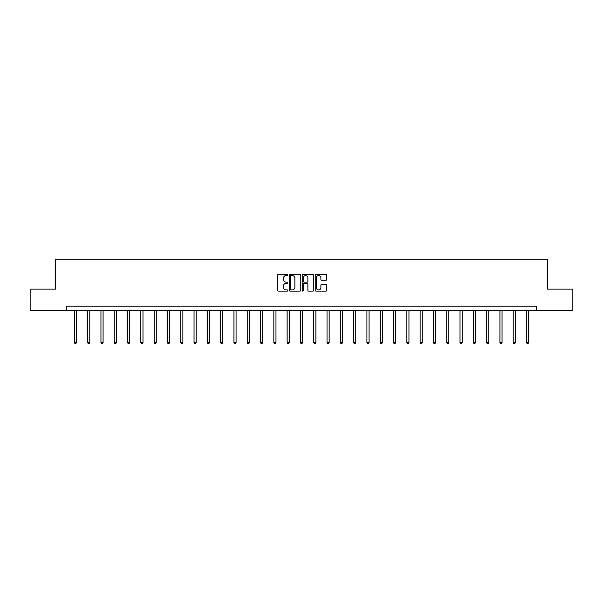 <?xml version="1.0" encoding="UTF-8"?>
<svg xmlns="http://www.w3.org/2000/svg" width="603" height="603" viewBox="0 0 603 603"><rect width="100%" height="100%" fill="white"/><g stroke="black" fill="none" stroke-linecap="round" stroke-linejoin="round"><path stroke-width="0.9" d="M287.857 274.953A0.588 0.588 0 0 0 287.277 274.365L278.382 274.365A0.837 0.837 0 0 0 277.546 275.209L277.546 290.269A0.837 0.837 0 0 0 278.382 291.106L287.277 291.106A0.588 0.588 0 0 0 287.857 290.518A0.588 0.588 0 0 0 287.277 289.93L286.124 289.93A2.676 2.676 0 0 1 283.448 287.254L283.448 286.003A2.676 2.676 0 0 1 286.124 283.32L287.277 283.32A0.588 0.588 0 0 0 287.857 282.739A0.588 0.588 0 0 0 287.277 282.151L286.124 282.151A2.676 2.676 0 0 1 283.448 279.475L283.448 278.217A2.676 2.676 0 0 1 286.124 275.541L287.277 275.541A0.588 0.588 0 0 0 287.857 274.953M325.952 280.267A0.837 0.837 0 0 0 326.788 279.43L326.788 275.209A0.837 0.837 0 0 0 325.952 274.365L316.078 274.365A0.837 0.837 0 0 0 315.241 275.209L315.241 290.269A0.837 0.837 0 0 0 316.078 291.106L325.952 291.106A0.837 0.837 0 0 0 326.788 290.269L326.788 285.166A0.837 0.837 0 0 0 325.952 284.33L321.731 284.33A0.837 0.837 0 0 0 320.894 285.166L320.894 287.691A2.239 2.239 0 0 1 318.655 289.93A2.239 2.239 0 0 1 316.417 287.691L316.417 277.779A2.239 2.239 0 0 1 318.655 275.541A2.239 2.239 0 0 1 320.894 277.779L320.894 279.43A0.837 0.837 0 0 0 321.731 280.267L325.952 280.267M66.383 310.439L30.15 310.439L30.15 289.131L55.551 289.131L55.551 259.29L547.449 259.29L547.449 289.131L572.85 289.131L572.85 310.439L536.617 310.439L536.617 306.181L66.383 306.181L66.383 310.439L536.617 310.439M300.769 275.209A0.837 0.837 0 0 0 299.932 274.365L290.058 274.365A0.837 0.837 0 0 0 289.221 275.209L289.221 290.269A0.837 0.837 0 0 0 290.058 291.106L299.932 291.106A0.837 0.837 0 0 0 300.769 290.269L300.769 275.209M303.068 274.365L312.942 274.365A0.837 0.837 0 0 1 313.779 275.209L313.779 290.269A0.837 0.837 0 0 1 312.942 291.106L308.721 291.106A0.837 0.837 0 0 1 307.877 290.269L307.877 284.156A0.837 0.837 0 0 0 307.04 283.32L304.244 283.32A0.837 0.837 0 0 0 303.407 284.156L303.407 290.518A0.588 0.588 0 0 1 302.819 291.106A0.588 0.588 0 0 1 302.231 290.518L302.231 275.209A0.837 0.837 0 0 1 303.068 274.365M290.978 275.541A0.588 0.588 0 0 0 290.39 276.129L290.39 289.35A0.588 0.588 0 0 0 290.978 289.93L292.191 289.93A2.676 2.676 0 0 0 294.867 287.254L294.867 278.217A2.676 2.676 0 0 0 292.191 275.541L290.978 275.541M307.877 277.817A2.239 2.239 0 0 0 305.646 275.579A2.239 2.239 0 0 0 303.407 277.817L303.407 281.315A0.837 0.837 0 0 0 304.244 282.151L307.04 282.151A0.837 0.837 0 0 0 307.877 281.315L307.877 277.817M74.35 310.439L74.35 342.602L76.483 342.602L76.483 310.439M76.483 342.602L75.842 343.71L74.991 343.71L74.35 342.602M87.654 310.439L87.654 342.602L89.779 342.602L89.779 310.439M89.779 342.602L89.146 343.71L88.287 343.71L87.654 342.602M100.95 310.439L100.95 342.602L103.083 342.602L103.083 310.439M103.083 342.602L102.442 343.71L101.59 343.71L100.95 342.602M114.246 310.439L114.246 342.602L116.379 342.602L116.379 310.439M116.379 342.602L115.738 343.71L114.887 343.71L114.246 342.602M127.55 310.439L127.55 342.602L129.683 342.602L129.683 310.439M129.683 342.602L129.042 343.71L128.19 343.71L127.55 342.602M140.846 310.439L140.846 342.602L142.979 342.602L142.979 310.439M142.979 342.602L142.338 343.71L141.486 343.71L140.846 342.602M154.149 310.439L154.149 342.602L156.275 342.602L156.275 310.439M156.275 342.602L155.634 343.71L154.783 343.71L154.149 342.602M167.446 310.439L167.446 342.602L169.579 342.602L169.579 310.439M169.579 342.602L168.938 343.71L168.086 343.71L167.446 342.602M180.742 310.439L180.742 342.602L182.875 342.602L182.875 310.439M182.875 342.602L182.234 343.71L181.382 343.71L180.742 342.602M194.045 310.439L194.045 342.602L196.171 342.602L196.171 310.439M196.171 342.602L195.538 343.71L194.679 343.71L194.045 342.602M207.342 310.439L207.342 342.602L209.475 342.602L209.475 310.439M209.475 342.602L208.834 343.71L207.982 343.71L207.342 342.602M220.638 310.439L220.638 342.602L222.771 342.602L222.771 310.439M222.771 342.602L222.13 343.71L221.278 343.71L220.638 342.602M233.941 310.439L233.941 342.602L236.075 342.602L236.075 310.439M236.075 342.602L235.434 343.71L234.582 343.71L233.941 342.602M247.238 310.439L247.238 342.602L249.371 342.602L249.371 310.439M249.371 342.602L248.73 343.71L247.878 343.71L247.238 342.602M260.541 310.439L260.541 342.602L262.667 342.602L262.667 310.439M262.667 342.602L262.026 343.71L261.174 343.71L260.541 342.602M273.837 310.439L273.837 342.602L275.97 342.602L275.97 310.439M275.97 342.602L275.33 343.71L274.478 343.71L273.837 342.602M287.134 310.439L287.134 342.602L289.267 342.602L289.267 310.439M289.267 342.602L288.626 343.71L287.774 343.71L287.134 342.602M300.437 310.439L300.437 342.602L302.563 342.602L302.563 310.439M302.563 342.602L301.93 343.71L301.07 343.71L300.437 342.602M313.733 310.439L313.733 342.602L315.866 342.602L315.866 310.439M315.866 342.602L315.226 343.71L314.374 343.71L313.733 342.602M327.03 310.439L327.03 342.602L329.163 342.602L329.163 310.439M329.163 342.602L328.522 343.71L327.67 343.71L327.03 342.602M340.333 310.439L340.333 342.602L342.459 342.602L342.459 310.439M342.459 342.602L341.826 343.71L340.974 343.71L340.333 342.602M353.629 310.439L353.629 342.602L355.762 342.602L355.762 310.439M355.762 342.602L355.122 343.71L354.27 343.71L353.629 342.602M366.925 310.439L366.925 342.602L369.059 342.602L369.059 310.439M369.059 342.602L368.418 343.71L367.566 343.71L366.925 342.602M380.229 310.439L380.229 342.602L382.362 342.602L382.362 310.439M382.362 342.602L381.722 343.71L380.87 343.71L380.229 342.602M393.525 310.439L393.525 342.602L395.658 342.602L395.658 310.439M395.658 342.602L395.018 343.71L394.166 343.71L393.525 342.602M406.829 310.439L406.829 342.602L408.955 342.602L408.955 310.439M408.955 342.602L408.321 343.71L407.462 343.71L406.829 342.602M420.125 310.439L420.125 342.602L422.258 342.602L422.258 310.439M422.258 342.602L421.618 343.71L420.766 343.71L420.125 342.602M433.421 310.439L433.421 342.602L435.554 342.602L435.554 310.439M435.554 342.602L434.914 343.71L434.062 343.71L433.421 342.602M446.725 310.439L446.725 342.602L448.851 342.602L448.851 310.439M448.851 342.602L448.217 343.71L447.366 343.71L446.725 342.602M460.021 310.439L460.021 342.602L462.154 342.602L462.154 310.439M462.154 342.602L461.514 343.71L460.662 343.71L460.021 342.602M473.317 310.439L473.317 342.602L475.45 342.602L475.45 310.439M475.45 342.602L474.81 343.71L473.958 343.71L473.317 342.602M486.621 310.439L486.621 342.602L488.754 342.602L488.754 310.439M488.754 342.602L488.113 343.71L487.262 343.71L486.621 342.602M499.917 310.439L499.917 342.602L502.05 342.602L502.05 310.439M502.05 342.602L501.41 343.71L500.558 343.71L499.917 342.602M513.221 310.439L513.221 342.602L515.346 342.602L515.346 310.439M515.346 342.602L514.713 343.71L513.854 343.71L513.221 342.602M526.517 310.439L526.517 342.602L528.65 342.602L528.65 310.439M528.65 342.602L528.009 343.71L527.158 343.71L526.517 342.602"/></g></svg>
